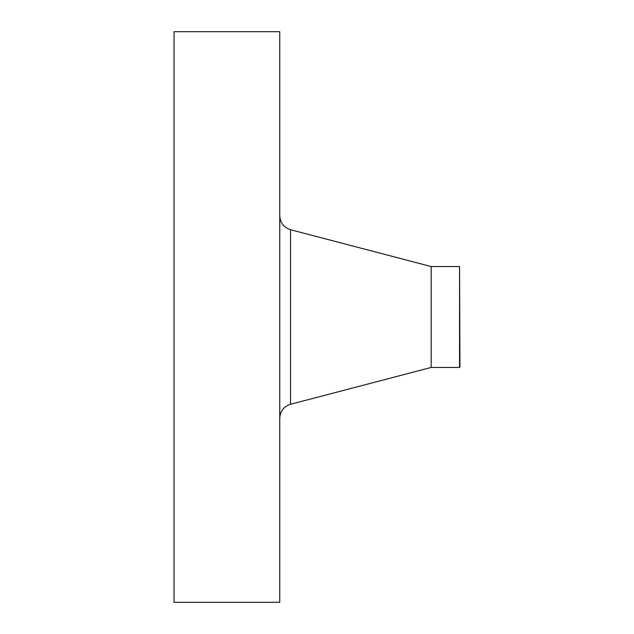 <?xml version="1.0" encoding="UTF-8"?>
<svg xmlns="http://www.w3.org/2000/svg" width="634" height="634" viewBox="0 0 634 634"><rect width="100%" height="100%" fill="white"/><g stroke="black" fill="none" stroke-linecap="round" stroke-linejoin="round"><path stroke-width="0.95" d="M174.049 602.3L174.049 31.7L279.76 31.7L279.76 602.3L174.049 602.3M459.555 367.451L459.555 266.549L459.951 366.943L459.555 367.451L431.183 367.451L431.183 266.549L290.523 229.722C283.786 227.511 280.196 222.859 279.76 215.782M431.183 367.451L290.523 404.278L290.523 229.722M290.523 404.278C283.786 406.489 280.196 411.141 279.76 418.218M459.555 266.549L431.183 266.549"/></g></svg>
